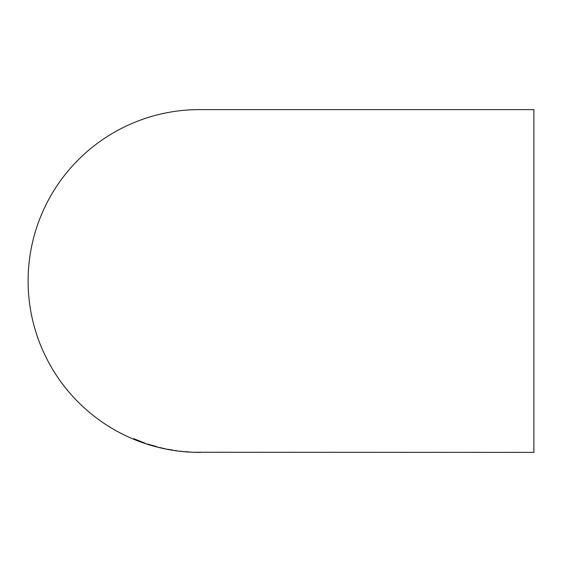 <?xml version="1.0" encoding="UTF-8"?>
<svg xmlns="http://www.w3.org/2000/svg" width="562" height="562" viewBox="0 0 562 562"><rect width="100%" height="100%" fill="white"/><g stroke="black" fill="none" stroke-linecap="round" stroke-linejoin="round"><path stroke-width="0.84" d="M195.218 452.248L533.9 452.389L533.9 109.611L199.489 109.611A171.389 171.389 0 0 0 28.1 281A171.389 171.389 0 0 0 199.489 452.389L200.184 452.389M200.03 452.389L200.676 452.389M195.211 452.312L200.43 452.389M185.369 451.665L190.701 452.115L185.348 451.616M172.394 449.979L166.879 449.178L172.394 449.979M159.32 447.464L165.397 448.834L159.334 447.401M152.309 445.343L146.935 444.015L157.444 447.057L149.562 444.816L157.241 446.818L152.309 445.343M144.736 443.039L133.707 438.676L133.637 439.091L139.488 441.409L144.736 443.039M133.728 438.62L133.637 439.091M133.665 439.034L143.085 442.631L135.828 439.955M143.05 442.631L145.031 443.27M144.757 442.982L142.348 442.287M138.877 440.77L141.476 441.76M142.355 442.266L141.554 441.971M142.502 442.259L138.856 440.826M147.883 444.029L149.218 444.521M149.232 444.465L149.899 444.626M154.824 446.073L155.175 446.263M148.635 444.493L149.576 444.781M154.74 446.179L156.995 446.72M175.365 450.499L176.728 450.682M180.044 451.117L181.645 451.405M181.652 451.349L182.165 451.405M188.565 451.946L189.352 451.996"/></g></svg>
